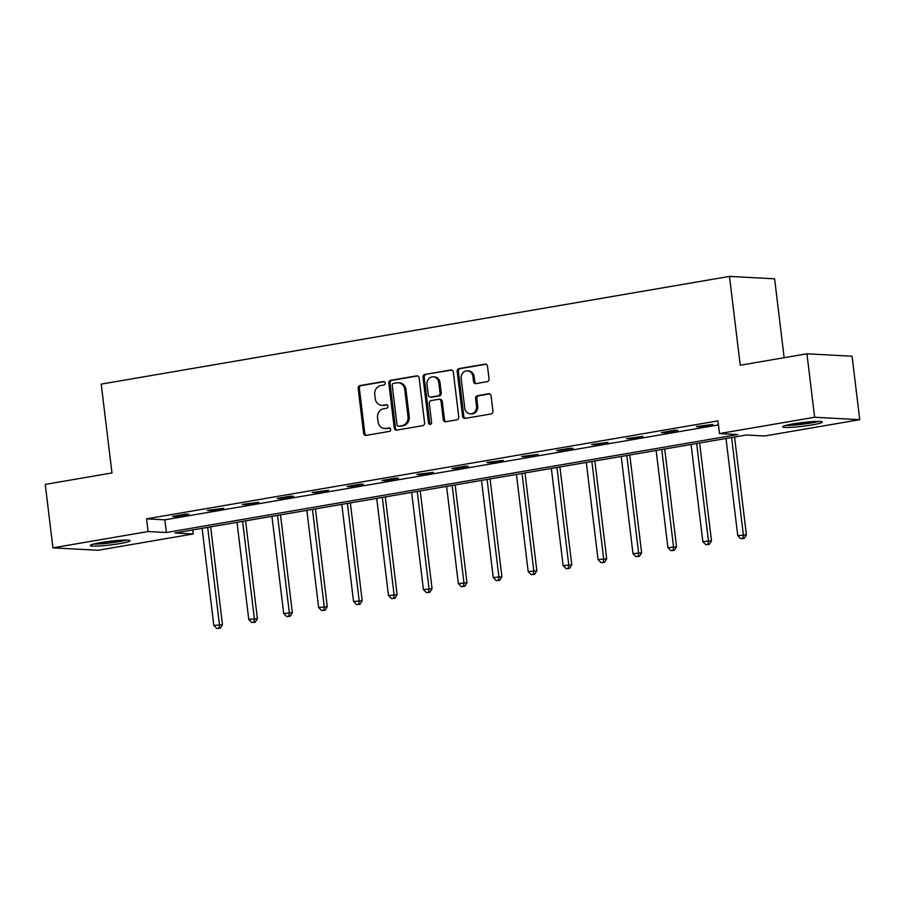 <?xml version="1.0" encoding="UTF-8"?>
<svg xmlns="http://www.w3.org/2000/svg" width="905" height="905" viewBox="0 0 905 905"><rect width="100%" height="100%" fill="white"/><g stroke="black" fill="none" stroke-linecap="round" stroke-linejoin="round"><path stroke-width="1.36" d="M385.168 383.03A1.765 1.55 -86.9 0 0 383.415 381.548L360.066 385.553A2.523 2.217 -86.9 0 0 358.165 388.426L363.595 433.269A2.523 2.217 -86.9 0 0 366.095 435.384L389.444 431.38A1.765 1.55 -86.9 0 0 389.026 427.895L386.005 428.404A8.066 7.093 -86.9 0 1 384.602 428.495A8.066 7.093 -86.9 0 1 378.007 421.64L377.555 417.906A8.066 7.093 -86.9 0 1 383.618 408.732L386.639 408.212A1.765 1.55 -86.9 0 0 386.22 404.716L383.2 405.236A8.066 7.093 -86.9 0 1 381.797 405.316A8.066 7.093 -86.9 0 1 375.202 398.472L374.749 394.738A8.066 7.093 -86.9 0 1 380.813 385.553L383.844 385.032A1.765 1.55 -86.9 0 0 385.168 383.03M812 424.931A20.034 1.867 -6.9 0 1 782.599 426.821A20.034 1.867 -6.9 0 1 792.972 423.913A20.034 1.867 -6.9 0 1 822.374 422.013A20.034 1.867 -6.9 0 1 812 424.931M119.709 543.622A20.034 1.867 -6.9 0 1 90.308 545.523A20.034 1.867 -6.9 0 1 100.681 542.604A20.034 1.867 -6.9 0 1 130.082 540.704A20.034 1.867 -6.9 0 1 119.709 543.622M487.128 381.695A2.523 2.217 -86.9 0 0 489.028 378.833L487.501 366.242A2.523 2.217 -86.9 0 0 485.001 364.127L459.073 368.573A2.523 2.217 -86.9 0 0 457.172 371.446L462.602 416.289A2.523 2.217 -86.9 0 0 465.102 418.404L491.03 413.958A2.523 2.217 -86.9 0 0 492.931 411.096L491.087 395.892A2.523 2.217 -86.9 0 0 488.598 393.777L477.489 395.689A2.523 2.217 -86.9 0 0 475.6 398.551L476.505 406.085A6.742 5.928 -86.9 0 1 470.272 413.834A6.742 5.928 -86.9 0 1 464.751 408.11L461.177 378.584A6.742 5.928 -86.9 0 1 467.421 370.835A6.742 5.928 -86.9 0 1 472.942 376.559L473.53 381.48A2.523 2.217 -86.9 0 0 476.03 383.596L487.128 381.695M52.931 547.853L45.25 484.39L111.971 472.953L101.224 384.116L729.475 276.398L740.222 365.235L806.943 353.798L814.624 417.262L859.75 419.682L764.589 435.995L746.297 435.011L174.914 532.977L193.218 533.961L98.057 550.274L52.931 547.853L148.081 531.54L166.384 532.513L737.756 434.558L719.464 433.574L814.624 417.262M719.464 433.574L717.925 420.882L146.553 518.848L148.081 531.54M419.151 377.962A2.523 2.217 -86.9 0 0 416.662 375.847L390.722 380.292A2.523 2.217 -86.9 0 0 388.833 383.166L394.252 428.008A2.523 2.217 -86.9 0 0 396.752 430.124L422.692 425.678A2.523 2.217 -86.9 0 0 424.581 422.816L419.151 377.962M424.898 374.432L450.826 369.987A2.523 2.217 -86.9 0 1 453.326 372.102L458.756 416.956A2.523 2.217 -86.9 0 1 456.867 419.818L445.758 421.73A2.523 2.217 -86.9 0 1 443.269 419.615L441.063 401.424A2.523 2.217 -86.9 0 0 438.563 399.309L431.199 400.564A2.523 2.217 -86.9 0 0 429.309 403.438L431.595 422.375A1.765 1.55 -86.9 0 1 428.518 422.895L422.997 377.306A2.523 2.217 -86.9 0 1 424.898 374.432L451.855 370.088M784.149 357.713L774.601 278.819L729.475 276.398M146.553 518.848L164.846 519.832L718.423 424.92M175.457 516.563L188.896 514.266L185.842 514.097L172.403 516.404L175.457 516.563L175.378 515.895M210.39 510.578L223.818 508.271L207.336 510.409L210.39 510.578L210.299 509.911M245.312 504.594L258.751 502.286L242.269 504.424L245.312 504.594L245.232 503.915M280.245 498.598L293.673 496.302L290.629 496.132L277.19 498.44L280.245 498.598L280.154 497.931M315.166 492.614L328.606 490.306L312.123 492.444L315.166 492.614L315.087 491.935M350.099 486.619L363.527 484.322L360.484 484.152L347.045 486.46L350.099 486.619L350.009 485.951M385.021 480.634L398.46 478.338L395.406 478.168L381.978 480.476L385.021 480.634L384.942 479.967M419.954 474.65L433.382 472.342L416.9 474.48L419.954 474.65L419.875 473.971M454.876 468.654L468.315 466.358L465.26 466.188L451.833 468.496L454.876 468.654L454.796 467.987M489.809 462.67L503.237 460.362L486.754 462.512L489.809 462.67L489.729 462.002M524.73 456.686L538.17 454.378L521.687 456.516L524.73 456.686L524.651 456.007M559.663 450.69L573.091 448.394L570.048 448.224L556.609 450.532L559.663 450.69L559.584 450.023M594.585 444.706L608.024 442.398L591.542 444.536L594.585 444.706L594.506 444.027M629.518 438.721L642.946 436.414L626.464 438.552L629.518 438.721L629.439 438.043M664.44 432.726L677.879 430.429L674.825 430.26L661.397 432.567L664.44 432.726L664.361 432.058M699.373 426.741L712.812 424.434L696.318 426.572L699.373 426.741L699.293 426.063M806.943 353.798L852.069 356.219L859.75 419.682M192.72 529.923L193.218 533.961M164.846 519.832L166.384 532.513M381.797 405.316L383.019 405.383A8.066 7.093 -86.9 0 0 384.421 405.304L383.2 405.236M387.069 404.852L384.421 405.304M384.602 428.495L385.824 428.551A8.066 7.093 -86.9 0 0 387.227 428.472L386.005 428.404M389.874 428.02L387.227 428.472M384.274 381.672L361.287 385.621A2.523 2.217 -86.9 0 0 359.387 388.483L364.817 433.337A2.523 2.217 -86.9 0 0 366.287 435.35M417.68 375.948L391.944 380.36A2.523 2.217 -86.9 0 0 390.044 383.234L395.474 428.076A2.523 2.217 -86.9 0 0 396.944 430.09M393.562 383.369A1.765 1.55 -86.9 0 0 392.238 385.383L397.001 424.739A1.765 1.55 -86.9 0 0 398.754 426.221L401.933 425.678A8.066 7.093 -86.9 0 0 408.008 416.504L404.75 389.591A8.066 7.093 -86.9 0 0 398.143 382.736A8.066 7.093 -86.9 0 0 396.752 382.826L393.562 383.369M399.365 426.255A1.765 1.55 -86.9 0 0 399.965 426.289L398.754 426.221M398.143 382.736L399.365 382.804A8.066 7.093 -86.9 0 1 405.972 389.659L409.218 416.56A8.066 7.093 -86.9 0 1 403.155 425.746L399.965 426.289M439.004 399.286L440.215 399.343A2.523 2.217 -86.9 0 1 442.285 401.492L444.479 419.671A2.523 2.217 -86.9 0 0 445.961 421.696M426.119 374.5A2.523 2.217 -86.9 0 0 424.219 377.374L429.739 422.963A1.765 1.55 -86.9 0 0 430.576 424.287M438.778 382.544A6.742 5.928 -86.9 0 0 433.257 376.819A6.742 5.928 -86.9 0 0 427.024 384.568L428.28 394.965A2.523 2.217 -86.9 0 0 430.78 397.08L438.144 395.813A2.523 2.217 -86.9 0 0 440.034 392.951L438.778 382.544L440 382.611A6.742 5.928 -86.9 0 0 434.479 376.887L433.257 376.819M430.339 397.103L431.561 397.171A2.523 2.217 -86.9 0 0 432.002 397.148L430.78 397.08M440 382.611L441.255 393.019A2.523 2.217 -86.9 0 1 439.366 395.881L432.002 397.148M467.421 370.835L468.643 370.903A6.742 5.928 -86.9 0 1 474.152 376.627L474.752 381.548A2.523 2.217 -86.9 0 0 476.222 383.562M470.272 413.834L471.494 413.89A6.742 5.928 -86.9 0 0 477.727 406.153L476.505 406.085M489.616 393.879L478.711 395.745A2.523 2.217 -86.9 0 0 476.822 398.619L477.727 406.153M486.03 364.229L460.294 368.64A2.523 2.217 -86.9 0 0 458.394 371.514L463.824 416.357A2.523 2.217 -86.9 0 0 465.294 418.37M202.087 528.316L213.84 625.479L222.483 624.676L210.65 526.846M219.078 628.149L216.838 628.534L220.288 628.217L219.078 628.149L219.44 624.518L207.686 527.355M216.838 628.534L213.84 625.479M222.483 624.676L220.288 628.217M124.947 540.081A17.331 1.618 -6.9 0 1 100.975 543.543A17.331 1.618 -6.9 0 1 95.149 543.69M107.288 541.597A16.052 1.493 173.1 0 0 112.672 540.952M93.509 544.086A19.899 1.855 173.1 0 0 99.652 543.916A19.899 1.855 173.1 0 0 126.632 540.081M817.226 421.391A17.331 1.618 -6.9 0 1 810.473 422.827A17.331 1.618 -6.9 0 1 787.441 424.988M799.567 422.906A16.052 1.493 173.1 0 0 804.952 422.25M785.8 425.395A19.899 1.855 173.1 0 0 811.695 422.895A19.899 1.855 173.1 0 0 818.912 421.391M237.008 522.332L248.773 619.484L257.416 618.692L245.583 520.861M254 622.165L251.76 622.55L255.221 622.233L254 622.165L254.362 618.534L242.608 521.37M251.76 622.55L248.773 619.484M257.416 618.692L255.221 622.233M271.941 516.336L283.695 613.5L292.349 612.708L280.505 514.877M288.933 616.181L286.693 616.565L290.154 616.248L288.933 616.181L289.295 612.538L277.541 515.386M286.693 616.565L283.695 613.5M292.349 612.708L290.154 616.248M306.863 510.352L318.628 607.515L327.271 606.712L315.438 508.882M323.854 610.185L321.614 610.57L325.076 610.253L323.854 610.185L324.228 606.554L312.463 509.391M321.614 610.57L318.628 607.515M327.271 606.712L325.076 610.253M341.796 504.368L353.55 601.52L362.204 600.728L350.359 502.897M358.787 604.201L356.547 604.585L360.009 604.269L358.787 604.201L359.149 600.569L347.396 503.406M356.547 604.585L353.55 601.52M362.204 600.728L360.009 604.269M376.718 498.372L388.483 595.535L397.125 594.743L385.292 496.913M393.709 598.216L391.469 598.601L394.931 598.273L393.709 598.216L394.082 594.574L382.317 497.422M391.469 598.601L388.483 595.535M397.125 594.743L394.931 598.273M411.651 492.388L423.404 589.551L432.058 588.748L420.214 490.917M428.642 592.221L426.402 592.605L429.864 592.289L428.642 592.221L429.004 588.589L417.25 491.426M426.402 592.605L423.404 589.551M432.058 588.748L429.864 592.289M446.584 486.404L458.337 583.555L466.98 582.763L455.147 484.933M463.564 586.236L461.324 586.621L464.785 586.304L463.564 586.236L463.937 582.594L452.172 485.442M461.324 586.621L458.337 583.555M466.98 582.763L464.785 586.304M481.505 480.408L493.259 577.571L501.913 576.779L490.069 478.937M498.497 580.252L496.257 580.625L499.718 580.309L498.497 580.252L498.859 576.609L487.105 479.446M496.257 580.625L493.259 577.571M501.913 576.779L499.718 580.309M516.438 474.424L528.192 571.587L536.835 570.784L525.002 472.953M533.418 574.256L531.19 574.641L534.64 574.324L533.418 574.256L533.792 570.625L522.027 473.462M531.19 574.641L528.192 571.587M536.835 570.784L534.64 574.324M551.36 468.439L563.114 565.591L571.768 564.799L559.923 466.969M568.351 568.272L566.111 568.657L569.573 568.34L568.351 568.272L568.713 564.63L556.96 467.478M566.111 568.657L563.114 565.591M571.768 564.799L569.573 568.34M586.293 462.444L598.047 559.607L606.689 558.804L594.857 460.973M603.284 562.277L601.044 562.661L604.495 562.344L603.284 562.277L603.646 558.645L591.881 461.482M601.044 562.661L598.047 559.607M606.689 558.804L604.495 562.344M621.215 456.459L632.98 553.611L641.622 552.819L629.778 454.989M638.206 556.292L635.966 556.677L639.428 556.36L638.206 556.292L638.568 552.661L626.814 455.498M635.966 556.677L632.98 553.611M641.622 552.819L639.428 556.36M656.148 450.464L667.901 547.627L676.544 546.835L664.711 449.004M673.139 550.308L670.899 550.693L674.349 550.364L673.139 550.308L673.501 546.665L661.747 449.514M670.899 550.693L667.901 547.627M676.544 546.835L674.349 550.364M691.069 444.479L702.834 541.643L711.477 540.839L699.633 443.009M708.061 544.312L705.821 544.697L709.282 544.38L708.061 544.312L708.423 540.681L696.669 443.518M705.821 544.697L702.834 541.643M711.477 540.839L709.282 544.38M726.002 438.495L737.756 535.647L746.399 534.855L734.566 437.025M742.994 538.328L740.754 538.713L744.204 538.396L742.994 538.328L743.356 534.685L731.602 437.534M740.754 538.713L737.756 535.647M746.399 534.855L744.204 538.396M384.025 381.582L383.415 381.548M389.636 427.929L389.026 427.895M386.831 404.75L386.22 404.716M364.817 433.337L363.595 433.269M359.387 388.483L358.165 388.426M361.287 385.621L360.066 385.553M395.474 428.076L394.252 428.008M390.044 383.234L388.833 383.166M391.944 380.36L390.722 380.292M417.522 375.892L416.662 375.847M403.155 425.746L401.933 425.678M409.218 416.56L408.008 416.504M405.972 389.659L404.75 389.591M451.697 370.032L450.826 369.987M444.479 419.671L443.269 419.615M442.285 401.492L441.063 401.424M429.739 422.963L428.518 422.895M424.219 377.374L422.997 377.306M439.366 395.881L438.144 395.813M441.255 393.019L440.034 392.951M474.752 381.548L473.53 381.48M474.152 376.627L472.942 376.559M476.822 398.619L475.6 398.551M478.711 395.745L477.489 395.689M489.458 393.822L488.598 393.777M463.824 416.357L462.602 416.289M458.394 371.514L457.172 371.446M460.294 368.64L459.073 368.573M485.872 364.172L485.001 364.127M399.659 426.312L398.449 426.244"/></g></svg>
